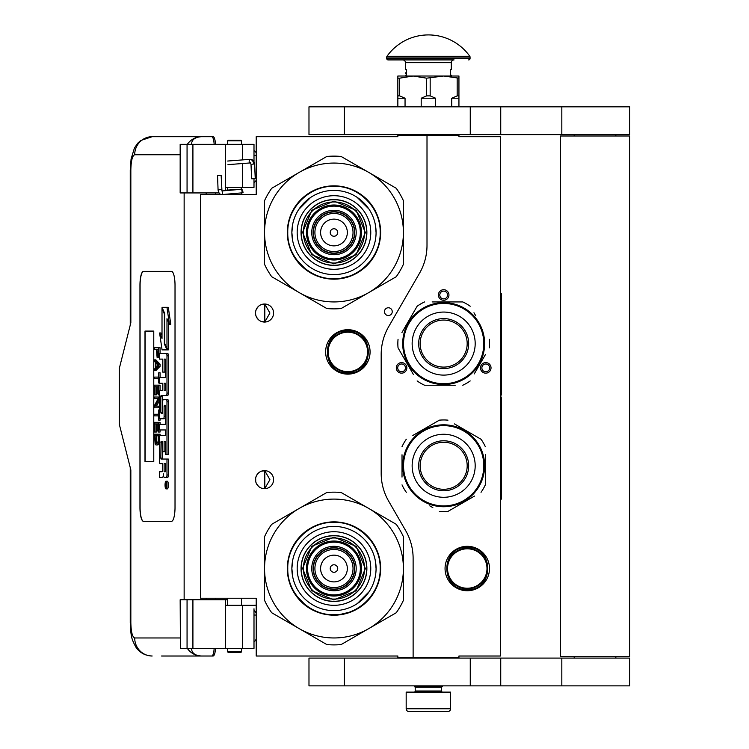 <?xml version="1.0" encoding="UTF-8"?>
<svg xmlns="http://www.w3.org/2000/svg" width="749" height="749" viewBox="0 0 749 749"><rect width="100%" height="100%" fill="white"/><g stroke="black" fill="none" stroke-linecap="round" stroke-linejoin="round"><path stroke-width="1.12" d="M427.005 135.307L397.85 135.307L397.85 136.692L256.214 136.692L256.214 194.459L200.676 194.459L200.676 598.245L256.214 598.245L256.214 656.012L397.85 656.012L397.85 657.397L413.12 657.397L413.12 558.417A55.538 55.538 0 0 0 405.677 530.648L388.628 501.109A55.538 55.538 0 0 1 381.185 473.34L381.185 354.52A55.538 55.538 0 0 1 388.628 326.751L419.562 273.16A55.538 55.538 0 0 0 427.005 245.391L427.005 135.307L458.94 135.307L458.94 136.692L500.594 136.692L500.594 656.012L458.94 656.012L458.94 657.397L413.12 657.397M388.357 315.535A3.885 3.885 0 0 0 392.242 311.65A3.885 3.885 0 0 0 388.357 307.764A3.885 3.885 0 0 0 384.462 311.65A3.885 3.885 0 0 0 388.357 315.535M273.572 479.66A9.025 9.025 0 0 0 264.547 470.634A9.025 9.025 0 0 0 255.521 479.66A9.025 9.025 0 0 0 264.547 488.685A9.025 9.025 0 0 0 273.572 479.66M273.572 313.035A9.025 9.025 0 0 0 264.547 304.01A9.025 9.025 0 0 0 255.521 313.035A9.025 9.025 0 0 0 264.547 322.061A9.025 9.025 0 0 0 273.572 313.035M347.854 329.7A22.217 22.217 0 0 1 370.072 351.918A22.217 22.217 0 0 1 347.854 374.135A22.217 22.217 0 0 1 325.637 351.918A22.217 22.217 0 0 1 347.854 329.7M261.691 488.226L264.809 488.526L264.809 470.803L261.691 471.102M256.963 474.772L256.27 476.055M255.737 481.607L255.652 478.105M255.765 477.572L256.355 475.868M257.413 474.136L258.564 472.909M259.369 472.273L259.875 471.945M263.021 470.765L263.938 470.662M264.809 470.644L264.285 470.644M258.452 473.012L256.448 475.671M256.308 475.971L255.84 477.291M255.793 481.879L256.298 483.339M256.476 483.714L258.555 486.41M263.068 488.563L263.845 488.666M264.285 488.685L264.809 488.685M256.083 482.796L255.84 482.047M256.261 483.245L256.954 484.547M259.931 487.421L260.427 487.693M256.963 308.148L256.186 309.637M255.521 313.035L255.737 314.983M255.765 310.947L256.355 309.243M257.413 307.511L258.564 306.275M259.369 305.648L259.875 305.32M263.021 304.141L263.938 304.028M264.809 304.019L264.285 304.019M258.452 306.378L256.448 309.047M256.308 309.346L255.84 310.666M255.793 315.254L256.298 316.715M256.476 317.089L258.555 319.786M263.068 321.939L263.845 322.033M264.285 322.061L264.809 322.061M256.083 316.172L255.84 315.423M256.261 316.621L256.954 317.922M259.931 320.797L260.427 321.068M261.691 321.602L264.809 321.901L269.912 313.035L264.809 304.178L262.702 304.206M264.809 321.901L264.809 304.178M490.323 370.521A5.28 5.28 0 0 1 483.114 372.459A5.28 5.28 0 0 1 481.186 365.25A5.28 5.28 0 0 1 488.395 363.312A5.28 5.28 0 0 1 490.323 370.521M397.007 370.521A5.28 5.28 0 0 1 398.945 363.312A5.28 5.28 0 0 1 406.145 365.25A5.28 5.28 0 0 1 404.217 372.459A5.28 5.28 0 0 1 397.007 370.521M443.67 289.713A5.28 5.28 0 0 1 448.941 294.984A5.28 5.28 0 0 1 443.67 300.265A5.28 5.28 0 0 1 438.39 294.984A5.28 5.28 0 0 1 443.67 289.713M467.273 546.311A22.217 22.217 0 0 1 489.49 568.528A22.217 22.217 0 0 1 467.273 590.746A22.217 22.217 0 0 1 445.056 568.528A22.217 22.217 0 0 1 467.273 546.311M264.809 488.526L269.912 479.66L264.809 470.803M482.393 365.943A3.885 3.885 0 0 0 483.817 371.251A3.885 3.885 0 0 0 489.125 369.828A3.885 3.885 0 0 0 487.702 364.52A3.885 3.885 0 0 0 482.393 365.943M404.947 365.943A3.885 3.885 0 0 0 399.638 364.52A3.885 3.885 0 0 0 398.215 369.828A3.885 3.885 0 0 0 403.524 371.251A3.885 3.885 0 0 0 404.947 365.943M443.67 298.879A3.885 3.885 0 0 0 447.556 294.984A3.885 3.885 0 0 0 443.67 291.099A3.885 3.885 0 0 0 439.785 294.984A3.885 3.885 0 0 0 443.67 298.879M347.854 372.187A20.27 20.27 0 0 1 327.585 351.918A20.27 20.27 0 0 1 347.854 331.648A20.27 20.27 0 0 1 368.134 351.918A20.27 20.27 0 0 1 347.854 372.187M347.854 371.635A19.717 19.717 0 0 0 367.572 351.918A19.717 19.717 0 0 0 347.854 332.2A19.717 19.717 0 0 0 328.137 351.918A19.717 19.717 0 0 0 347.854 371.635M467.273 588.246A19.717 19.717 0 0 0 486.99 568.528A19.717 19.717 0 0 0 467.273 548.811A19.717 19.717 0 0 0 447.556 568.528A19.717 19.717 0 0 0 467.273 588.246M467.273 588.798A20.27 20.27 0 0 0 487.543 568.528A20.27 20.27 0 0 0 467.273 548.259A20.27 20.27 0 0 0 447.003 568.528A20.27 20.27 0 0 0 467.273 588.798M415.199 687.254L441.582 687.254L441.582 690.999L415.199 690.999L415.199 687.254L414.506 686.552L442.275 686.552L442.275 685.859M414.506 686.552L414.506 685.859M441.582 687.254L442.275 686.552M415.199 690.999A1.114 1.114 54.4 0 1 414.094 692.113M441.582 690.999A1.114 1.114 -54.4 0 0 442.696 692.113M416.032 711.55L408.954 711.55A2.781 2.781 43.8 0 1 406.173 708.769L406.173 692.113L450.608 692.113L450.608 708.769A2.781 2.781 -43.8 0 1 447.836 711.55L440.758 711.55M408.954 711.55L447.836 711.55M241.496 651.845L240.944 652.398L228.164 652.398L227.612 651.845L241.496 651.845L241.496 648.372M218.137 175.435L220.534 175.229L217.528 175.397L218.071 189.815L221.077 189.637M223.352 194.459L242.283 192.83L242.058 189.225L221.966 190.948L221.133 175.257L220.534 175.229M242.283 192.83L241.496 188.345M227.612 187.465L226.591 187.372M242.367 192.821L243.256 192.09M225.383 190.237L241.506 189.169L241.496 188.093M254.267 178.58L252.6 178.777L255.24 178.599L254.613 164.05L253.639 164.031A4.878 3.642 90 0 0 249.792 159.434L250.157 159.322C252.591 159.322 254.07 160.904 254.613 164.05M252.6 178.777L251.627 178.758L251.009 164.2L250.428 162.917L227.958 164.64M191.51 648.372C191.707 653.109 195.068 655.656 201.603 656.012L161.569 656.012M215.506 648.372A9.718 2.453 90 0 1 213.109 656.012L201.603 656.012A18.051 17.47 -90 0 1 187.334 648.372M215.562 599.771L215.562 598.245M215.562 194.459L215.562 192.933M180.163 637.961L134.698 637.961C132.348 637.053 131.066 631.959 130.841 622.681L130.841 469.941L119.269 424.121L119.269 368.583L130.841 322.753L130.841 170.014L130.251 170.014L131.075 159.031L134.464 147.946L137.788 143.143L140.672 140.531L152.159 136.692L213.109 136.692A9.718 2.453 90 0 1 215.506 144.332M214.167 648.372C213.821 653.137 213.016 655.684 211.77 656.012M180.434 144.332L180.163 192.933L180.163 144.332L192.914 144.332L192.914 192.933L219.073 192.933M192.914 192.933L180.434 192.933M180.434 599.771L180.434 648.372L180.163 599.771L227.612 599.771M192.914 599.771L192.914 648.372L253.995 648.372L253.995 608.778M192.914 648.372L180.434 648.372M211.77 136.692C213.016 137.02 213.821 139.567 214.167 144.332M192.914 144.332L253.995 144.332L253.995 161.653M191.51 144.332C191.725 139.595 195.086 137.058 201.603 136.692A18.051 17.47 90 0 0 187.334 144.332L188.289 144.332M188.879 144.332L191.416 144.332M143.462 271.381A13.885 3.511 -90 0 0 139.96 285.266L139.96 507.438A13.885 3.511 -90 0 0 143.462 521.323L171.512 521.323A13.885 3.511 -90 0 0 175.023 507.438L175.023 285.266A13.885 3.511 -90 0 0 171.512 271.381L143.462 271.381M253.995 178.721L253.995 187.372L225.383 187.372L225.383 190.658M225.383 144.332L225.383 187.372M225.383 648.372L225.383 605.323L253.995 605.323M225.383 599.771L225.383 605.323M143.593 271.381A13.885 3.511 -90 0 0 140.091 285.266L140.091 507.438A13.885 3.511 -90 0 0 143.593 521.323M166.016 488.882L167.355 488.882A3.829 0.964 -90 0 0 168.328 485.052A3.829 0.964 -90 0 0 167.355 481.214L166.016 481.214A3.829 0.964 -90 0 0 165.042 485.052A3.829 0.964 -90 0 0 166.016 488.882A3.829 0.964 -90 0 0 166.98 485.052A3.829 0.964 -90 0 0 166.016 481.214M160.782 477.385L162.496 477.385A3.558 0.899 -90 0 0 163.394 473.827A3.558 0.899 -90 0 0 164.284 477.385L167.72 477.385A2.387 0.599 -90 0 0 168.328 474.997L168.328 459.053L161.063 459.053L160.838 458.173L161.063 441.339L162.72 441.339L162.72 451.778L164.115 451.778L164.115 441.339L165.323 441.339L165.548 454.334L166.98 454.334L166.98 401.848A2.387 0.599 -90 0 0 166.381 399.46L163.319 399.46A2.387 0.599 -90 0 0 162.72 401.848L162.496 413.176L161.063 413.176L160.838 412.287L160.838 396.352L161.063 395.463L166.381 395.463A2.387 0.599 -90 0 0 166.98 393.075L166.98 355.831A2.387 0.599 -90 0 0 166.381 353.444L159.434 353.444L159.434 359.108L162.72 359.108L162.72 372.103L164.115 372.103L164.115 359.108L165.323 359.108L165.548 359.997L165.548 377.58L160.782 377.58M161.381 463.668L162.72 463.668L162.72 469.333A2.387 0.599 90 0 1 162.112 471.72L159.434 471.72L159.434 477.385L162.496 477.385M160.782 429.954L165.548 429.954L165.548 435.618L161.381 435.618M161.381 418.738L163.516 418.738A2.387 0.599 -90 0 0 164.115 416.341L164.115 406.183L164.34 405.293L165.323 405.293L165.548 406.183L165.548 424.29L160.782 424.29M165.51 405.658L165.463 406.183L164.115 406.183M164.864 418.738A2.387 0.599 -90 0 0 165.463 416.341L165.463 406.183M160.782 383.245L162.72 383.245L162.72 390.688L161.381 390.688M164.115 372.103L165.463 372.103L165.463 359.295M160.782 359.108L162.72 359.108M162.402 413.176L162.402 395.463L167.72 395.463A2.387 0.599 -90 0 0 168.328 393.075L168.328 355.831A2.387 0.599 -90 0 0 167.72 353.444L160.782 353.444M166.98 454.334L168.328 454.334L168.328 401.848A2.387 0.599 -90 0 0 167.72 399.46L164.668 399.46M164.115 451.778L165.463 451.778L165.463 441.526M162.402 459.053L162.177 442.228L162.72 441.339M166.98 348.641L166.98 318.681L169.433 324.298L170.781 324.298L168.3 307.315L162.009 307.315L164.63 313.316L164.63 343.267L166.98 348.641L168.328 348.641L168.328 321.761M162.009 335.402L160.951 332.987L159.603 332.987L162.074 349.886L166.98 349.886L164.359 343.894L164.359 313.943L162.009 308.569L162.009 338.473L159.603 332.987M166.98 349.886L168.328 349.886L167.776 348.641M155.867 349.371L156.41 349.371L157.121 357.442L159.434 357.273M160.08 353.444L160.08 347.751L154.528 347.751L154.528 349.371L156.41 349.371M154.528 370.633L155.867 370.633L160.08 366.327L160.08 364.173L155.867 359.866L154.528 359.866L154.528 361.486L155.595 362.563L155.595 367.946L154.528 369.023L154.528 370.633L158.732 366.327L158.732 364.173L154.528 359.866M155.867 378.713L158.282 378.713L158.732 383.02L158.732 372.787L158.282 377.103L155.867 377.103M160.08 377.58L160.08 372.787L158.732 372.787M160.08 390.688L160.08 385.173L154.528 385.173L154.528 394.873L155.062 394.873L155.062 386.793L156.494 386.793L156.494 393.796L157.028 393.796L157.028 386.793L158.198 386.793L158.198 394.873L158.732 394.873L158.732 385.173M155.062 394.873L156.41 394.873L156.494 386.793M156.494 406.173L159.434 400.649M155.867 398.637L158.198 398.637L154.528 405.368L154.528 407.793L158.732 407.793L158.732 406.173L155.155 406.173L158.732 399.451L158.732 397.026L154.528 397.026L154.528 398.637L158.198 398.637M155.867 415.873L158.282 415.873L158.732 420.18L158.732 409.946L158.282 414.253L155.867 414.253M158.732 420.18L160.08 420.18L160.08 418.738M158.198 423.953L157.028 423.953L158.198 423.953L158.198 432.023L160.08 432.023L160.08 429.954M160.08 424.29L160.08 422.333L154.528 422.333L154.528 432.023L155.062 432.023L155.062 423.953L156.494 423.953L156.494 430.947L157.028 430.947L157.028 423.953M155.062 432.023L156.41 432.023L156.494 423.953M157.299 444.953L159.434 444.166L158.105 444.138L158.732 434.177L154.528 434.177L155.155 444.138L155.961 444.953L157.299 444.953L158.105 444.138M160.08 435.618L160.08 434.177L158.732 434.177M153.77 461.609L153.77 331.086L144.997 331.086L144.997 461.609L153.77 461.609L145.137 461.609L145.137 331.086L153.77 331.086M166.381 477.385A2.387 0.599 -90 0 0 166.98 474.997L166.98 459.053M165.548 435.618L160.033 435.618A2.387 0.599 -90 0 0 159.434 438.006L159.434 461.281A2.387 0.599 -90 0 0 160.033 463.668L162.72 463.668M165.548 424.29L159.434 424.29L159.434 429.954L165.548 429.954M162.72 390.688L160.033 390.688A2.387 0.599 -90 0 0 159.434 393.075L159.434 416.341A2.387 0.599 -90 0 0 160.033 418.738L163.516 418.738M165.548 377.58L159.434 377.58L159.434 383.245L162.72 383.245M167.72 353.444L166.381 353.444M167.72 395.463L166.381 395.463M167.72 399.46L166.381 399.46M169.433 324.298L166.961 307.315M162.552 308.569L162.009 308.569M164.902 343.894L164.359 343.894M159.434 355.56L158.648 355.56L158.732 347.751M159.434 356.636L158.376 356.636L158.648 355.56M159.359 357.442L158.02 357.442L158.376 356.636M159.434 354.211L158.732 354.211M160.08 366.327L158.732 366.327M160.08 364.173L158.732 364.173M159.434 383.02L158.732 383.02M158.282 377.103L154.528 377.103L154.528 378.713L158.282 378.713M159.434 394.873L158.732 394.873M158.198 386.793L157.028 386.793M158.198 393.796L157.028 393.796M159.434 397.026L158.732 397.026M159.434 399.451L158.732 399.451M159.434 406.173L158.732 406.173M159.434 407.793L158.732 407.793M158.282 414.253L154.528 414.253L154.528 415.873L158.282 415.873M159.434 409.946L158.732 409.946M158.732 432.023L158.732 422.333M158.198 430.947L157.028 430.947M159.434 440.646L158.732 440.646M159.434 441.985L158.648 441.985M159.434 443.062L158.46 443.062M159.088 444.681L157.749 444.681M166.727 486.382L165.37 486.803L165.96 485.305L165.37 483.47L166.727 483.47L166.727 486.382M164.115 471.72L164.115 463.668L165.548 463.668L165.548 470.831L165.323 471.72L164.115 471.72M164.115 390.688L164.115 383.245L165.323 383.245L165.548 389.798L165.323 390.688L164.115 390.688M156.944 349.371L158.282 349.371L157.749 356.103L157.028 355.288L156.944 349.371L158.282 349.371M155.961 367.675L155.961 362.825L158.376 365.25L155.961 367.675M158.198 440.646L157.655 443.062L155.595 443.062L155.062 435.796L158.198 435.796L158.198 440.646M166.727 486.157L166.072 486.157M165.904 486.803L165.37 486.803M166.727 484.219L165.96 484.219M166.709 484.219L166.727 483.47M165.463 471.533L165.548 463.668M165.463 390.501L165.463 383.432M158.02 355.831L157.215 355.831M158.198 355.288L157.028 355.288M158.282 354.483L156.944 354.483M157.299 366.327L157.299 364.173M155.595 443.062L156.944 443.062L155.961 443.333M156.944 443.062L155.333 442.528M156.672 442.528L156.494 441.723L155.155 441.723M156.494 441.723L156.41 440.646L155.062 440.646M156.41 440.646L156.41 435.796L158.198 435.796M166.222 484.219L166.222 485.717L166.493 484.219M241.496 140.859L227.612 140.859L228.164 140.306L240.944 140.306L241.496 140.859L241.496 144.332M333.97 265.408A32.909 32.909 0 0 0 366.879 232.499A32.909 32.909 0 0 0 333.97 199.59A32.909 32.909 0 0 0 301.061 232.499A32.909 32.909 0 0 0 333.97 265.408M333.97 301.931A69.423 69.423 0 0 0 368.686 292.625L341.132 308.532A76.37 76.37 0 0 1 326.817 308.532L299.263 292.625A69.423 69.423 0 0 1 264.547 232.574L264.547 264.322A76.37 76.37 0 0 0 271.709 276.718L299.263 292.625A69.423 69.423 0 0 0 333.97 301.931M403.402 232.433A69.423 69.423 0 0 0 368.686 172.373L341.132 156.466A76.37 76.37 0 0 0 326.817 156.466L271.709 188.28A76.37 76.37 0 0 0 264.547 200.685L264.547 232.433A69.423 69.423 0 0 1 368.686 172.373L396.24 188.28A76.37 76.37 0 0 1 403.402 200.685L403.402 264.322A76.37 76.37 0 0 1 396.24 276.718L368.686 292.625A69.423 69.423 0 0 0 403.402 232.574M333.97 269.303A36.795 36.795 0 0 1 297.175 232.499A36.795 36.795 0 0 1 333.97 195.704A36.795 36.795 0 0 1 370.774 232.499A36.795 36.795 0 0 1 333.97 269.303M333.97 274.602A42.103 42.103 0 0 1 291.867 232.499A42.103 42.103 0 0 1 333.97 190.396A42.103 42.103 0 0 1 376.073 232.499A42.103 42.103 0 0 1 333.97 274.602L334.335 274.602M333.97 279.162A46.653 46.653 0 0 0 380.632 232.499A46.653 46.653 0 0 0 333.97 185.846A46.653 46.653 0 0 0 287.316 232.499A46.653 46.653 0 0 0 333.97 279.162M354.52 232.499A20.551 20.551 0 0 0 333.97 211.948A20.551 20.551 0 0 0 313.419 232.499A20.551 20.551 0 0 0 333.97 253.05A20.551 20.551 0 0 0 354.52 232.499A20.551 20.551 0 0 1 333.97 253.05A20.551 20.551 0 0 1 313.419 232.499M354.801 232.499A20.832 20.832 0 0 0 333.97 211.677A20.832 20.832 0 0 0 313.148 232.499A20.832 20.832 0 0 0 333.97 253.331A20.832 20.832 0 0 0 354.801 232.499M356.187 232.499A22.217 22.217 0 0 0 333.97 210.282A22.217 22.217 0 0 0 311.753 232.499A22.217 22.217 0 0 0 333.97 254.716A22.217 22.217 0 0 0 356.187 232.499M360.353 232.499A26.384 26.384 0 0 0 333.97 206.115A26.384 26.384 0 0 0 307.586 232.499A26.384 26.384 0 0 0 333.97 258.882A26.384 26.384 0 0 0 360.353 232.499M302.596 232.405L311.846 210.244L334.063 201.125L356.224 210.375L365.353 232.593L356.093 254.754L333.876 263.882L311.715 254.623L302.596 232.405M303.429 232.415A30.55 30.55 0 0 1 334.063 201.958A30.55 30.55 0 0 1 364.52 232.593A30.55 30.55 0 0 1 333.885 263.049A30.55 30.55 0 0 1 303.429 232.415M301.201 232.405A32.769 32.769 0 0 1 334.073 199.73A32.769 32.769 0 0 1 366.738 232.602A32.769 32.769 0 0 1 333.876 265.268A32.769 32.769 0 0 1 301.201 232.405M361.467 232.583A27.498 27.498 0 0 0 334.054 205.011A27.498 27.498 0 0 0 306.481 232.424A27.498 27.498 0 0 0 333.895 259.997A27.498 27.498 0 0 0 361.467 232.583M351.833 275.604L337.471 279.059M306.959 270.567L295.031 258.199M315.713 189.525L318.278 188.523M311.331 191.669L316.003 189.413M354.726 190.677L362.937 195.901M292.747 241.056L291.867 232.499L292.681 224.288M298.767 209.411L310.582 197.493M357.067 197.296L368.976 209.111M375.202 223.951L376.073 232.499M380.183 232.499C380.82 257.197 358.668 279.349 333.97 278.712C309.281 279.349 287.129 257.197 287.766 232.499C287.129 207.81 309.281 185.658 333.97 186.295C358.668 185.658 380.82 207.81 380.183 232.499M333.97 601.438A32.909 32.909 0 0 0 366.879 568.528A32.909 32.909 0 0 0 333.97 535.619A32.909 32.909 0 0 0 301.061 568.528A32.909 32.909 0 0 0 333.97 601.438M333.97 637.961A69.423 69.423 0 0 0 368.686 628.654L341.132 644.561A76.37 76.37 0 0 1 326.817 644.561L299.263 628.654A69.423 69.423 0 0 1 264.547 568.594L264.547 600.342A76.37 76.37 0 0 0 271.709 612.748L299.263 628.654A69.423 69.423 0 0 0 333.97 637.961M403.402 568.463A69.423 69.423 0 0 0 368.686 508.402L341.132 492.496A76.37 76.37 0 0 0 326.817 492.496L271.709 524.309A76.37 76.37 0 0 0 264.547 536.715L264.547 568.463A69.423 69.423 0 0 1 368.686 508.402L396.24 524.309A76.37 76.37 0 0 1 403.402 536.715L403.402 600.342A76.37 76.37 0 0 1 396.24 612.748L368.686 628.654A69.423 69.423 0 0 0 403.402 568.594M333.97 605.323A36.795 36.795 0 0 1 297.175 568.528A36.795 36.795 0 0 1 333.97 531.734A36.795 36.795 0 0 1 370.774 568.528A36.795 36.795 0 0 1 333.97 605.323M333.97 610.632A42.103 42.103 0 0 1 291.867 568.528A42.103 42.103 0 0 1 333.97 526.425A42.103 42.103 0 0 1 376.073 568.528A42.103 42.103 0 0 1 333.97 610.632M333.97 615.182A46.653 46.653 0 0 0 380.632 568.528A46.653 46.653 0 0 0 333.97 521.875A46.653 46.653 0 0 0 287.316 568.528A46.653 46.653 0 0 0 333.97 615.182M354.52 568.528A20.551 20.551 0 0 0 333.97 547.978A20.551 20.551 0 0 0 313.419 568.528A20.551 20.551 0 0 0 333.97 589.079A20.551 20.551 0 0 0 354.52 568.528A20.551 20.551 0 0 0 333.97 547.978A20.551 20.551 0 0 0 313.419 568.528A20.551 20.551 0 0 0 333.97 589.079A20.551 20.551 0 0 0 354.52 568.528M354.801 568.528A20.832 20.832 0 0 0 333.97 547.706A20.832 20.832 0 0 0 313.148 568.528A20.832 20.832 0 0 0 333.97 589.36A20.832 20.832 0 0 0 354.801 568.528M356.187 568.528A22.217 22.217 0 0 0 333.97 546.311A22.217 22.217 0 0 0 311.753 568.528A22.217 22.217 0 0 0 333.97 590.746A22.217 22.217 0 0 0 356.187 568.528M360.353 568.528A26.384 26.384 0 0 0 333.97 542.145A26.384 26.384 0 0 0 307.586 568.528A26.384 26.384 0 0 0 333.97 594.912A26.384 26.384 0 0 0 360.353 568.528M302.596 568.435L311.846 546.274L334.063 537.145L356.224 546.405L365.353 568.622L356.093 590.783L333.876 599.912L311.715 590.652L302.596 568.435M303.429 568.444A30.55 30.55 0 0 1 334.063 537.979A30.55 30.55 0 0 1 364.52 568.622A30.55 30.55 0 0 1 333.885 599.078A30.55 30.55 0 0 1 303.429 568.444M301.201 568.435A32.769 32.769 0 0 1 334.073 535.76A32.769 32.769 0 0 1 366.738 568.622A32.769 32.769 0 0 1 333.876 601.297A32.769 32.769 0 0 1 301.201 568.435M361.467 568.613A27.498 27.498 0 0 0 334.054 541.04A27.498 27.498 0 0 0 306.481 568.454A27.498 27.498 0 0 0 333.895 596.026A27.498 27.498 0 0 0 361.467 568.613M351.833 611.633L337.471 615.088M306.959 606.596L295.031 594.229M315.713 525.555L318.278 524.553M311.331 527.699L316.003 525.433M354.726 526.706L362.937 531.93M292.747 577.076L291.867 568.528L292.681 560.318M375.202 559.98L376.073 568.528M369.173 591.626L357.367 603.535M380.183 568.528C380.82 593.217 358.668 615.378 333.97 614.742C309.281 615.378 287.129 593.217 287.766 568.528C287.129 543.84 309.281 521.688 333.97 522.325C358.668 521.688 380.82 543.84 380.183 568.528M408.917 323.521A40.128 40.128 0 0 0 423.606 378.339A40.128 40.128 0 0 0 478.424 363.649A40.128 40.128 0 0 0 463.734 308.831A40.128 40.128 0 0 0 408.917 323.521M408.196 323.109A40.961 40.961 0 0 0 423.185 379.06A40.961 40.961 0 0 0 479.145 364.07A40.961 40.961 0 0 0 464.146 308.111A40.961 40.961 0 0 0 408.196 323.109M474.239 373.938L485.399 354.614M483.788 357.404L481.673 361.074M475.746 315.835L473.967 312.754M435.675 301.931L462.76 301.931A45.82 45.82 0 0 1 470.203 306.229M462.76 301.931L432.117 301.931M413.092 313.232L417.137 306.229A45.82 45.82 0 0 1 424.58 301.931M417.137 306.229L401.932 332.556M403.542 329.766L405.658 326.105M398.047 339.288A45.82 45.82 0 0 0 398.047 347.882L413.364 374.416M411.585 371.335L398.047 347.882M417.137 380.941A45.82 45.82 0 0 0 424.58 385.239L455.214 385.239M451.656 385.239L424.58 385.239M462.76 385.239A45.82 45.82 0 0 0 470.203 380.941M489.284 339.288A45.82 45.82 0 0 1 489.284 347.882M403.571 335.206L403.355 336.292L403.571 335.206M403.786 334.241L403.674 334.747M403.552 335.29L403.355 336.292M404.039 333.221L403.795 334.213M405.555 328.577L405.143 329.663M405.172 329.588L404.994 330.094M405.321 357.985L405.565 358.621L405.321 357.985M406.454 360.709L405.846 359.314L406.454 360.709L406.96 360.475M455.429 323.222A23.519 23.519 0 0 0 423.297 331.826A23.519 23.519 0 0 0 431.911 363.948A23.519 23.519 0 0 0 464.034 355.344A23.519 23.519 0 0 0 455.429 323.222M456.169 321.939A24.998 24.998 0 0 1 465.316 356.084A24.998 24.998 0 0 1 431.171 365.231A24.998 24.998 0 0 1 422.024 331.086A24.998 24.998 0 0 1 456.169 321.939M459.427 316.284A31.524 31.524 0 0 0 416.369 327.828A31.524 31.524 0 0 0 427.904 370.886A31.524 31.524 0 0 0 470.962 359.342A31.524 31.524 0 0 0 459.427 316.284M483.798 465.775A40.128 40.128 0 0 0 443.67 425.647A40.128 40.128 0 0 0 403.542 465.775A40.128 40.128 0 0 0 443.67 505.903A40.128 40.128 0 0 0 483.798 465.775M484.631 465.775A40.961 40.961 0 0 0 443.67 424.814A40.961 40.961 0 0 0 402.709 465.775A40.961 40.961 0 0 0 443.67 506.736A40.961 40.961 0 0 0 484.631 465.775M402.016 454.774L402.016 477.094M402.016 473.874L402.016 469.642M429.757 505.847L432.838 507.625M471.421 497.86L447.968 511.398A45.82 45.82 0 0 1 439.373 511.398M447.968 511.398L474.492 496.081M485.324 476.776L485.324 484.865A45.82 45.82 0 0 1 481.027 492.308M485.324 484.865L485.324 454.465M485.324 457.686L485.324 461.918M485.324 446.685A45.82 45.82 0 0 0 481.027 439.251L454.493 423.925M457.573 425.704L481.027 439.251M447.968 420.161A45.82 45.82 0 0 0 439.373 420.161L412.839 435.478M415.92 433.699L439.373 420.161M406.304 439.251A45.82 45.82 0 0 0 402.016 446.685M406.304 492.308A45.82 45.82 0 0 1 402.016 484.865M482.581 452.986L482.225 451.937L482.581 452.986M483.171 454.933L482.731 453.435M482.553 452.902L482.225 451.937M484.182 459.717L483.994 458.566M484.004 458.65L483.91 458.126M469.679 434.13L469.146 433.699L469.679 434.13M467.339 432.342L468.556 433.24L467.339 432.342L467.011 432.8M484.144 459.483L483.966 458.454L484.144 459.483M443.67 489.294A23.519 23.519 0 0 0 467.189 465.775A23.519 23.519 0 0 0 443.67 442.256A23.519 23.519 0 0 0 420.152 465.775A23.519 23.519 0 0 0 443.67 489.294M443.67 490.773A24.998 24.998 0 0 1 418.672 465.775A24.998 24.998 0 0 1 443.67 440.787A24.998 24.998 0 0 1 468.659 465.775A24.998 24.998 0 0 1 443.67 490.773M443.67 497.299A31.524 31.524 0 0 0 475.184 465.775A31.524 31.524 0 0 0 443.67 434.261A31.524 31.524 0 0 0 412.147 465.775A31.524 31.524 0 0 0 443.67 497.299M615.847 658.09L615.847 656.704M574.193 658.09L574.193 656.704M560.308 656.704L629.731 656.704L629.731 136L560.308 136L560.308 656.704M615.847 136L615.847 134.614M574.193 136L574.193 134.614M470.26 134.614L629.731 134.614L629.731 106.835L344.306 106.835L344.306 134.614L470.26 134.614L470.26 106.835M344.306 134.614L308.981 134.614L308.981 106.835L344.306 106.835M470.26 685.859L629.731 685.859L629.731 658.09L344.306 658.09L344.306 685.859L470.26 685.859L470.26 658.09M344.306 685.859L308.981 685.859L308.981 658.09L344.306 658.09M397.85 106.835L397.85 95.872L399.62 95.872L399.62 78.177L413.12 76.014L443.67 76.014L458.94 78.177L458.94 76.014L443.67 76.014L426.621 78.177L426.621 95.872L430.169 95.872L430.169 78.177M451.731 106.835L451.731 98.231L457.171 95.872L458.94 95.872L458.94 78.177M458.94 95.872L458.94 106.835M457.171 95.872L457.171 78.177M430.169 95.872L435.6 98.231L435.6 106.835M421.191 106.835L421.191 98.231L426.621 95.872M397.85 95.872L397.85 76.014L413.12 76.014L426.621 78.177M399.62 95.872L405.05 98.231L405.05 106.835M451.731 98.231L458.94 98.231M421.191 98.231L435.6 98.231M397.85 78.177L399.62 78.177M397.85 98.231L405.05 98.231M440.889 135.307L440.889 134.614M415.901 135.307L415.901 134.614M406.314 72.775L406.314 70.191M469.792 56.259A50.82 50.82 0 0 0 386.999 56.259L469.792 56.259A1.386 1.386 -111.6 0 1 470.054 57.064L470.054 58.516L386.737 58.516L386.737 57.064A1.386 1.386 111.6 0 1 386.999 56.259M443.773 59.911L388.122 59.911A1.386 1.386 41.4 0 1 386.737 58.516M468.659 59.911A1.386 1.386 -41.4 0 0 470.054 58.516M388.122 59.911L415.292 59.911M405.481 62.682L451.301 62.682A2.781 2.781 -130.3 0 1 454.081 59.911L402.709 59.911A2.781 2.781 130.3 0 1 405.481 62.682L405.481 69.629L406.314 69.629L406.314 75.181L405.481 75.181L405.481 76.014M451.301 62.682L451.301 69.629L450.467 69.629L450.467 75.181L451.301 75.181L451.301 76.014M406.314 73.374L406.314 74.582M500.594 293.599L501.427 293.599L501.427 394.966L500.875 394.966L500.875 397.738L501.427 397.738L501.427 499.106L500.594 499.106M501.427 417.979L501.427 452.93M501.427 454.634L501.427 462.376M347.854 330.815C375.08 329.494 375.08 374.331 347.854 373.021C320.638 374.331 320.628 329.494 347.854 330.815M467.273 547.425C494.499 546.115 494.499 590.952 467.273 589.632C440.047 590.952 440.047 546.115 467.273 547.425M406.173 708.769L450.608 708.769M222.622 194.459L222.107 190.948M250.793 162.805C249.052 162.505 248.715 161.391 249.792 159.434M251.982 164.218L253.639 164.031M256.214 155.436L253.995 155.436M130.251 467.629L130.251 622.681C131.038 636.435 131.019 638.092 135.915 647.183C139.717 652.735 145.137 655.684 152.159 656.012A18.051 17.47 -90 0 1 134.698 637.961M130.251 622.681L130.841 622.681M206.162 192.933L206.162 194.459M206.162 598.245L206.162 599.771M184.142 192.933L184.142 599.771M130.841 170.014C131.066 160.745 132.348 155.652 134.698 154.743L180.163 154.743M242.451 144.332L242.451 159.912M242.451 163.525L242.451 187.372M187.063 144.332L187.063 192.933M187.063 599.771L187.063 648.372M242.451 648.372L242.451 605.323M152.159 136.692A18.051 17.47 90 0 0 134.698 154.743M255.194 177.653L256.214 177.653M253.995 615.051L256.214 615.051M168.328 474.997L166.98 474.997M165.463 416.341L164.115 416.341M168.328 355.831L166.98 355.831M168.328 393.075L166.98 393.075M162.177 396.352L160.838 396.352M162.177 412.287L160.838 412.287M168.328 401.848L166.98 401.848M162.177 442.228L160.838 442.228M162.177 458.173L160.838 458.173M337.724 232.499A3.745 3.745 0 0 0 333.97 228.754A3.745 3.745 0 0 0 330.225 232.499A3.745 3.745 0 0 0 333.97 236.253A3.745 3.745 0 0 0 337.724 232.499M347.339 232.499A13.37 13.37 0 0 0 333.97 219.129A13.37 13.37 0 0 0 320.6 232.499A13.37 13.37 0 0 0 333.97 245.869A13.37 13.37 0 0 0 347.339 232.499M353.032 232.499A19.062 19.062 0 0 0 333.97 213.437A19.062 19.062 0 0 0 314.908 232.499A19.062 19.062 0 0 0 333.97 251.561A19.062 19.062 0 0 0 353.032 232.499M337.724 568.528A3.745 3.745 0 0 0 333.97 564.783A3.745 3.745 0 0 0 330.225 568.528A3.745 3.745 0 0 0 333.97 572.283A3.745 3.745 0 0 0 337.724 568.528M347.339 568.528A13.37 13.37 0 0 0 333.97 555.159A13.37 13.37 0 0 0 320.6 568.528A13.37 13.37 0 0 0 333.97 581.898A13.37 13.37 0 0 0 347.339 568.528M353.032 568.528A19.062 19.062 0 0 0 333.97 549.466A19.062 19.062 0 0 0 314.908 568.528A19.062 19.062 0 0 0 333.97 587.591A19.062 19.062 0 0 0 353.032 568.528M561.825 134.614L561.825 106.835M500.735 134.614L500.735 106.835M561.825 685.859L561.825 658.09M500.735 685.859L500.735 658.09M470.054 57.064L386.737 57.064M500.594 301.931L501.427 301.931M500.594 490.773L501.427 490.773M241.496 605.323L241.496 598.245M227.612 651.845L227.612 648.372M227.612 605.323L227.612 598.245M446.441 135.307L446.441 134.614M410.34 135.307L410.34 134.614M218.071 189.815C218.521 192.97 219.822 194.553 221.994 194.562M227.677 161.035L250.157 159.322M256.214 152.862A5.552 5.552 0 0 0 253.995 150.586M130.251 170.014L130.251 325.075M253.995 182.513A5.552 5.552 0 0 0 256.214 180.228M253.995 641.856A5.552 5.552 0 0 0 256.214 638.785M256.214 613.525A5.552 5.552 0 0 0 253.995 610.454M256.214 605.155L253.78 605.323M410.34 657.397L410.34 658.09M446.441 657.397L446.441 658.09M241.496 187.372L241.496 189.272M241.496 192.896L241.496 194.459M227.612 140.859L227.612 144.332M227.612 187.372L227.612 190.471M406.23 72.55A0.693 0.693 0 0 0 406.23 73.926"/></g></svg>
